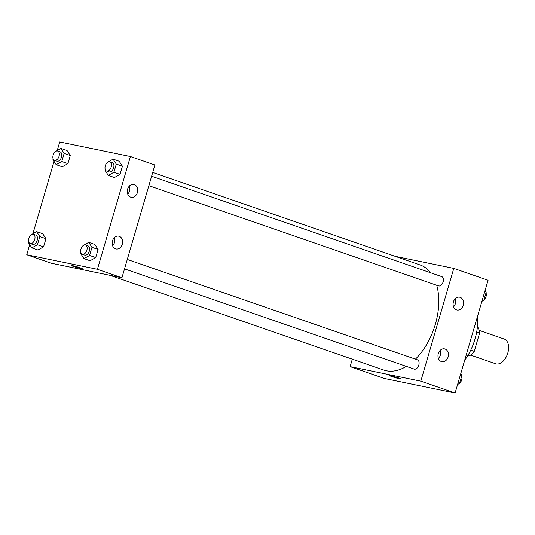 <?xml version="1.0" encoding="UTF-8"?>
<svg xmlns="http://www.w3.org/2000/svg" width="535" height="535" viewBox="0 0 535 535"><rect width="100%" height="100%" fill="white"/><g stroke="black" fill="none" stroke-linecap="round" stroke-linejoin="round"><path stroke-width="0.8" d="M470.579 355.086L495.664 363.767A13.081 7.978 -70.9 0 0 496.279 363.934A13.081 7.978 -70.9 0 0 507.648 353.515A13.081 7.978 -70.9 0 0 504.217 339.043L479.133 330.362M476.678 331.994L479.621 333.011A17.568 10.713 -70.9 0 0 477.976 327.474L477.374 327.266M479.621 333.011L474.244 351.395A17.568 10.713 -70.9 0 1 469.737 355.668L467.971 355.307M470.726 350.178L474.244 351.395M468.092 355.1L469.737 355.668M477.561 316.212A44.151 26.917 109.1 0 1 475 339.063A44.151 26.917 109.1 0 1 464.668 360.309M395.144 256.318L453.78 268.389L488.074 280.253L455.098 393.031L384.424 378.479L350.124 366.615L352.304 359.159M398.695 377.991A5.724 0.361 16.3 0 1 400.755 378.887A5.724 0.361 16.3 0 1 395.158 377.63A5.724 0.361 16.3 0 1 389.768 375.677A5.724 0.361 16.3 0 1 392.931 376.259A5.724 0.361 16.3 0 1 398.695 377.991M453.78 268.389L420.804 381.167L455.098 393.031M420.804 381.167L350.124 366.615M453.419 301.9A6.54 5.169 -78.4 0 1 459.639 297.186A6.54 5.169 -78.4 0 1 463.384 304.636A6.54 5.169 -78.4 0 1 457.004 309.999A6.54 5.169 -78.4 0 1 453.419 301.9M438.305 353.588A6.54 5.169 -78.4 0 1 444.525 348.873A6.54 5.169 -78.4 0 1 448.27 356.323A6.54 5.169 -78.4 0 1 441.89 361.687A6.54 5.169 -78.4 0 1 438.305 353.588M453.56 306.829A6.54 5.169 101.6 0 0 455.225 298.744M438.446 358.517A6.54 5.169 101.6 0 0 440.111 350.432M148.857 185.672L438.586 285.904A4.909 2.989 -70.9 0 0 438.814 285.964A4.909 2.989 -70.9 0 0 443.074 282.059A4.909 2.989 -70.9 0 0 441.79 276.635L151.612 176.242M124.528 268.878L414.257 369.11A4.909 2.989 -70.9 0 0 414.485 369.17A4.909 2.989 -70.9 0 0 418.744 365.265A4.909 2.989 -70.9 0 0 417.46 359.834L127.283 259.448M109.882 275.291L383.776 370.046A55.593 33.892 -70.9 0 0 386.377 370.755A55.593 33.892 -70.9 0 0 406.332 366.368M415.448 359.139A55.593 33.892 -70.9 0 0 436.727 285.262M430.688 272.79A55.593 33.892 -70.9 0 0 420.129 264.965L152.722 172.451M121.926 277.772L154.903 164.994L130.406 156.521L97.424 269.292L121.926 277.772L51.246 263.22L26.75 254.747L29.713 244.609M134.332 184.608A6.54 5.169 -78.4 0 1 137.482 192.246A6.54 5.169 -78.4 0 1 131.175 197.281A6.54 5.169 -78.4 0 1 127.597 189.183A6.54 5.169 -78.4 0 1 133.817 184.468A6.54 5.169 -78.4 0 1 134.332 184.608M115.553 248.828A6.54 5.169 -78.4 0 1 112.484 240.87A6.54 5.169 -78.4 0 1 118.703 236.156A6.54 5.169 -78.4 0 1 122.441 243.606A6.54 5.169 -78.4 0 1 116.062 248.969A6.54 5.169 -78.4 0 1 115.553 248.828M42.72 233.728L45.95 238.704L42.72 233.728L36.594 231.608L39.824 236.59L37.443 244.729L31.832 247.886L28.609 242.91L28.83 242.141M43.569 246.842L45.95 238.704L43.569 246.842L37.958 250.005L43.569 246.842L37.443 244.729M67.049 150.522L70.279 155.504L67.049 150.522L60.923 148.409L64.153 153.385L61.772 161.523L56.168 164.686L52.938 159.704L53.166 158.935M67.898 163.643L70.279 155.504L67.898 163.643L62.287 166.8L67.898 163.643L61.772 161.523M119.191 161.256L122.421 166.238L119.191 161.256L113.072 159.142L116.296 164.118L113.915 172.257L108.311 175.42L105.081 170.438L105.308 169.675M120.041 174.377L122.421 166.238L120.041 174.377L114.436 177.533L120.041 174.377L113.915 172.257M97.424 269.292L26.75 254.747M57.238 150.482L59.726 141.969L130.406 156.521M32.909 233.688L54.042 161.41M90.101 260.739L95.712 257.576L98.092 249.437L94.862 244.462L98.092 249.437L95.712 257.576L90.101 260.739L83.982 258.619L80.752 253.643L80.979 252.874M127.738 194.111A6.54 5.169 101.6 0 0 129.403 186.026M112.624 245.799A6.54 5.169 101.6 0 0 114.289 237.714M72.499 265.621A5.724 0.361 16.3 0 1 78.658 267.293A5.724 0.361 16.3 0 1 82.283 268.71A5.724 0.361 16.3 0 1 76.686 267.453A5.724 0.361 16.3 0 1 71.295 265.5A5.724 0.361 16.3 0 1 72.499 265.621M71.295 265.494A5.724 0.361 -163.7 0 0 76.686 267.447A5.724 0.361 -163.7 0 0 82.283 268.71M30.956 234.885L36.594 231.608M30.161 243.539L32.615 244.381A4.909 2.989 -70.9 0 0 32.842 244.448A4.909 2.989 -70.9 0 0 37.102 240.543A4.909 2.989 -70.9 0 0 35.818 235.112L33.371 234.263A4.909 2.989 -70.9 0 0 28.937 237.921A4.909 2.989 -70.9 0 0 30.161 243.539A4.909 2.989 -70.9 0 0 30.395 243.599A4.909 2.989 -70.9 0 0 34.655 239.693A4.909 2.989 -70.9 0 0 33.371 234.263M39.824 236.59L45.95 238.704M31.832 247.886L37.958 250.005M55.286 151.686L60.923 148.409M54.49 160.333L56.944 161.182A4.909 2.989 -70.9 0 0 57.171 161.242A4.909 2.989 -70.9 0 0 61.431 157.337A4.909 2.989 -70.9 0 0 60.147 151.907L57.7 151.064A4.909 2.989 -70.9 0 0 53.273 154.722A4.909 2.989 -70.9 0 0 54.49 160.333A4.909 2.989 -70.9 0 0 54.724 160.393A4.909 2.989 -70.9 0 0 58.984 156.487A4.909 2.989 -70.9 0 0 57.7 151.064M64.153 153.385L70.279 155.504M56.168 164.686L62.287 166.8M83.099 245.625L88.736 242.342L91.966 247.324L89.586 255.462L83.982 258.619M82.303 254.272L84.757 255.115A4.909 2.989 -70.9 0 0 84.985 255.182A4.909 2.989 -70.9 0 0 89.245 251.276A4.909 2.989 -70.9 0 0 87.961 245.846L85.513 244.997A4.909 2.989 -70.9 0 0 81.086 248.655A4.909 2.989 -70.9 0 0 82.303 254.272A4.909 2.989 -70.9 0 0 82.537 254.332A4.909 2.989 -70.9 0 0 86.797 250.427A4.909 2.989 -70.9 0 0 85.513 244.997M88.736 242.342L94.862 244.462M91.966 247.324L98.092 249.437M89.586 255.462L95.712 257.576M107.428 162.419L113.072 159.142M106.639 171.066L109.087 171.916A4.909 2.989 -70.9 0 0 109.314 171.976A4.909 2.989 -70.9 0 0 113.581 168.07A4.909 2.989 -70.9 0 0 112.296 162.64L109.842 161.797A4.909 2.989 -70.9 0 0 105.415 165.455A4.909 2.989 -70.9 0 0 106.639 171.066A4.909 2.989 -70.9 0 0 106.866 171.133A4.909 2.989 -70.9 0 0 111.126 167.221A4.909 2.989 -70.9 0 0 109.842 161.797M116.296 164.118L122.421 166.238M108.311 175.42L114.436 177.533M460.782 373.59L461.886 375.296L459.505 383.434L457.585 384.518M460.434 374.794L461.886 375.296M458.054 382.933L459.505 383.434M459.545 383.314A4.909 2.989 -70.9 0 0 461.665 376.065M485.111 290.391L486.215 292.09L483.841 300.229L481.921 301.312M484.763 291.588L486.215 292.09M482.383 299.727L483.841 300.229M483.874 300.115A4.909 2.989 -70.9 0 0 485.994 292.859"/></g></svg>
